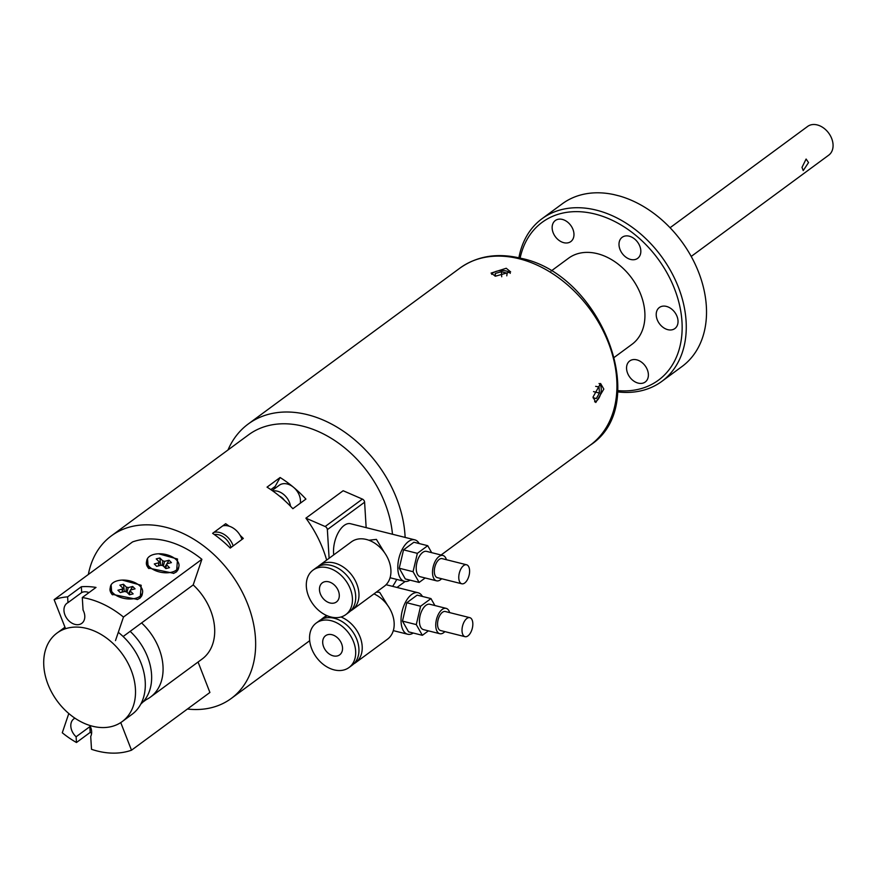 <?xml version="1.0" encoding="UTF-8"?>
<svg xmlns="http://www.w3.org/2000/svg" width="876" height="876" viewBox="0 0 876 876"><rect width="100%" height="100%" fill="white"/><g stroke="black" fill="none" stroke-linecap="round" stroke-linejoin="round"><path stroke-width="1.31" d="M122.257 580.087L141.178 585.267L140.237 597.969L137.51 599.447L111.843 594.246L111.11 584.84M158.589 553.774L177.521 559.03L176.58 571.798L173.744 573.32L148.23 567.987L147.507 558.483M115.49 640.608L123.472 617.054A85.563 62.503 -126.4 0 0 82.289 597.531L96.01 587.424A85.563 62.503 -126.4 0 0 81.337 586.745L81.698 592.537A12.472 9.11 53.6 0 1 87.414 592.088A12.472 9.11 53.6 0 1 88.98 592.603M81.337 586.745L67.616 596.852L67.978 602.644A12.472 9.11 -126.4 0 0 66.97 603.257A12.472 9.11 -126.4 0 0 64.89 614.799A12.472 9.11 -126.4 0 0 75.051 624.413A12.472 9.11 -126.4 0 0 81.775 623.351A12.472 9.11 -126.4 0 0 83.056 610.035L82.289 597.531M123.133 636.523L193.202 584.916L201.885 559.315A85.563 62.503 -126.4 0 0 132.55 541.926L54.137 599.666L65.295 628.015M123.472 617.054L201.885 559.315M67.616 596.852A85.563 62.503 -126.4 0 0 54.137 599.666M81.698 592.537L67.978 602.644M198.064 662.026L209.911 692.467L131.499 750.206A85.563 62.503 -126.4 0 1 97.532 751.071A85.563 62.503 -126.4 0 1 91.509 749.298L90.721 736.453A12.472 9.11 -126.4 0 0 89.812 725.459M142.755 702.202L146.27 699.617M90.721 727.419A12.472 9.11 53.6 0 1 89.834 726.675L90.184 732.402L76.464 742.509A85.563 62.503 -126.4 0 1 62.284 732.774L68.799 713.524M90.184 732.402A85.563 62.503 -126.4 0 0 91.608 733.201M131.499 750.206L120.746 722.58M74.953 718.2A12.472 9.11 -126.4 0 0 73.836 718.857A12.472 9.11 -126.4 0 0 76.113 736.782L76.464 742.509M89.834 726.675L76.113 736.782M137.203 599.556A16.337 9.165 10.1 0 0 142.24 594.322L142.58 592.395A16.337 9.165 10.1 0 0 134.893 582.628A16.337 9.165 10.1 0 0 117.658 580.711A16.337 9.165 10.1 0 0 110.409 586.679A16.337 9.165 10.1 0 0 118.107 596.436A16.337 9.165 10.1 0 0 135.331 598.352A16.337 9.165 10.1 0 0 142.58 592.395M129.495 594.804L126.571 591.891A4.139 2.321 10.1 0 1 124.786 591.453L120.297 592.592L117.921 590.216L122.399 589.077A4.139 2.321 10.1 0 1 122.41 588.913A4.139 2.321 10.1 0 1 122.782 588.103L119.859 585.179L123.494 584.259L126.418 587.183A4.139 2.321 10.1 0 1 128.214 587.61L132.692 586.471L135.068 588.847L130.59 589.986A4.139 2.321 10.1 0 1 130.546 590.358A4.139 2.321 10.1 0 1 130.217 590.961L133.141 593.884L129.495 594.804M130.404 590.698L130.59 589.986M122.114 592.132L122.399 589.077M128.214 587.61L126.998 592.318M132.692 586.471L128.345 593.654M122.782 588.103L122.322 592.077M125.892 591.782L126.418 587.183M123.494 584.259L124.337 591.563M130.217 590.961L129.309 594.618M110.409 586.679L110.069 588.617A16.337 9.165 10.1 0 0 112.566 594.848M173.437 573.43A16.337 9.198 10.4 0 0 178.573 568.174L178.934 566.246A16.337 9.198 10.4 0 0 171.28 556.391A16.337 9.198 10.4 0 0 154.045 554.388A16.337 9.198 10.4 0 0 146.796 560.322A16.337 9.198 10.4 0 0 154.45 570.177A16.337 9.198 10.4 0 0 171.685 572.181A16.337 9.198 10.4 0 0 178.934 566.246M165.86 568.59L162.936 565.655A4.139 2.332 10.4 0 1 161.151 565.206L156.673 566.334L154.296 563.936L158.775 562.819A4.139 2.332 10.4 0 1 158.775 562.644A4.139 2.332 10.4 0 1 159.147 561.834L156.235 558.888L159.87 557.979L162.794 560.914A4.139 2.332 10.4 0 1 164.579 561.363L169.057 560.235L171.433 562.622L166.955 563.75A4.139 2.332 10.4 0 1 166.911 564.144A4.139 2.332 10.4 0 1 166.582 564.735L169.495 567.681L165.86 568.59M166.758 564.483L166.955 563.75M158.457 565.885L158.775 562.819M164.579 561.363L163.341 566.06M169.057 560.235L164.666 567.385M159.147 561.834L158.666 565.83M162.235 565.535L162.794 560.914M159.87 557.979L160.68 565.327M166.582 564.735L165.652 568.382M146.796 560.322L146.434 562.25A16.337 9.198 10.4 0 0 148.953 568.59M331.971 634.706A11.881 8.683 -126.4 0 0 325.565 635.724A11.881 8.683 -126.4 0 0 323.583 646.718A11.881 8.683 -126.4 0 0 333.263 655.861A11.881 8.683 -126.4 0 0 339.658 654.854A11.881 8.683 -126.4 0 0 341.651 643.86A11.881 8.683 -126.4 0 0 331.971 634.706M353.816 663.811A27.627 20.181 -126.4 0 0 355.536 662.727L387.488 639.195A27.627 20.181 -126.4 0 0 392.919 616.014A27.627 20.181 -126.4 0 0 373.964 593.884M355.536 662.727A27.627 20.181 -126.4 0 0 360.792 638.998A27.627 20.181 -126.4 0 0 341.005 616.989M348.998 667.534L352.261 665.125A27.627 20.181 -126.4 0 0 356.882 639.568A27.627 20.181 -126.4 0 0 334.38 618.292A27.627 20.181 -126.4 0 0 319.499 620.635L316.236 623.044A27.627 20.181 -126.4 0 0 311.615 648.601A27.627 20.181 -126.4 0 0 334.117 669.877A27.627 20.181 -126.4 0 0 348.998 667.534A27.627 20.181 -126.4 0 0 353.619 641.977A27.627 20.181 -126.4 0 0 331.106 620.69A27.627 20.181 -126.4 0 0 316.236 623.044M387.685 605.436L379.636 592.285L376.351 592.121M472.81 623.197A9.8 5.015 -75.9 0 1 470.511 632.855A9.8 5.015 -75.9 0 1 465.036 636.677A9.8 5.015 -75.9 0 1 462.035 631.136A9.8 5.015 -75.9 0 1 464.335 621.478A9.8 5.015 -75.9 0 1 469.81 617.657A9.8 5.015 -75.9 0 1 472.81 623.197M465.036 636.677L440.584 630.545A9.8 5.015 -75.9 0 1 437.573 625.004A9.8 5.015 -75.9 0 1 439.883 615.346A9.8 5.015 -75.9 0 1 445.347 611.525L469.81 617.657M444.877 631.618A13.074 6.69 -75.9 0 1 439.785 633.709A13.074 6.69 -75.9 0 1 435.777 626.329A13.074 6.69 -75.9 0 1 438.854 613.441A13.074 6.69 -75.9 0 1 446.147 608.36A13.074 6.69 -75.9 0 1 449.64 612.598M439.785 633.709L423.491 629.625A13.074 6.69 -75.9 0 1 419.473 622.245A13.074 6.69 -75.9 0 1 422.55 609.357A13.074 6.69 -75.9 0 1 429.842 604.265L446.147 608.36M413.275 633.03A21.385 10.939 -75.9 0 1 407.647 634.224A21.385 10.939 -75.9 0 1 401.088 622.146A21.385 10.939 -75.9 0 1 406.114 601.067A21.385 10.939 -75.9 0 1 418.049 592.734A21.385 10.939 -75.9 0 1 422.44 596.447M434.901 605.535L430.959 598.582L420.589 606.225L416.286 624.588L422.363 635.308L428.408 630.862M430.959 598.582L417.151 595.122L406.771 602.754L402.478 621.117L408.555 631.848L422.363 635.308M416.286 624.588L402.478 621.117M420.589 606.225L406.771 602.754M327.525 615.894A27.627 20.181 -126.4 0 0 322.762 618.226A27.627 20.181 -126.4 0 0 321.218 619.54M328.73 581.817A11.881 8.683 -126.4 0 0 322.335 582.836A11.881 8.683 -126.4 0 0 320.342 593.829A11.881 8.683 -126.4 0 0 330.022 602.973A11.881 8.683 -126.4 0 0 336.428 601.965A11.881 8.683 -126.4 0 0 338.41 590.971A11.881 8.683 -126.4 0 0 328.73 581.817M350.586 610.922A27.627 20.181 -126.4 0 0 352.294 609.838L384.246 586.307A27.627 20.181 -126.4 0 0 388.867 560.75A27.627 20.181 -126.4 0 0 366.365 539.463A27.627 20.181 -126.4 0 0 351.484 541.806L319.532 565.338A27.627 20.181 -126.4 0 0 317.977 566.652M352.294 609.838A27.627 20.181 -126.4 0 0 356.915 584.281A27.627 20.181 -126.4 0 0 334.413 562.994A27.627 20.181 -126.4 0 0 319.532 565.338M345.768 614.645L349.031 612.236A27.627 20.181 -126.4 0 0 353.652 586.679A27.627 20.181 -126.4 0 0 331.139 565.403A27.627 20.181 -126.4 0 0 316.269 567.747L312.995 570.156A27.627 20.181 -126.4 0 0 308.374 595.713A27.627 20.181 -126.4 0 0 330.887 616.989A27.627 20.181 -126.4 0 0 345.768 614.645A27.627 20.181 -126.4 0 0 350.378 589.088A27.627 20.181 -126.4 0 0 327.876 567.812A27.627 20.181 -126.4 0 0 312.995 570.156M384.454 552.548L376.395 539.397L368.873 540.24M469.58 570.309A9.8 5.015 -75.9 0 1 467.28 579.967A9.8 5.015 -75.9 0 1 461.805 583.788A9.8 5.015 -75.9 0 1 458.794 578.248A9.8 5.015 -75.9 0 1 461.094 568.59A9.8 5.015 -75.9 0 1 466.569 564.768A9.8 5.015 -75.9 0 1 469.58 570.309M461.805 583.788L437.343 577.656A9.8 5.015 -75.9 0 1 434.343 572.116A9.8 5.015 -75.9 0 1 436.642 562.458A9.8 5.015 -75.9 0 1 442.117 558.636L466.569 564.768M441.635 578.729A13.074 6.69 -75.9 0 1 436.555 580.821A13.074 6.69 -75.9 0 1 432.547 573.441A13.074 6.69 -75.9 0 1 435.613 560.552A13.074 6.69 -75.9 0 1 442.917 555.472A13.074 6.69 -75.9 0 1 446.41 559.709M436.555 580.821L420.25 576.737A13.074 6.69 -75.9 0 1 416.242 569.356A13.074 6.69 -75.9 0 1 419.308 556.468A13.074 6.69 -75.9 0 1 426.612 551.376L442.917 555.472M410.034 580.142A21.385 10.939 -75.9 0 1 404.416 581.335A21.385 10.939 -75.9 0 1 397.857 569.258A21.385 10.939 -75.9 0 1 402.872 548.179A21.385 10.939 -75.9 0 1 414.819 539.846A21.385 10.939 -75.9 0 1 419.21 543.558M333.734 554.88A21.385 10.939 -75.9 0 1 333.57 553.139A21.385 10.939 -75.9 0 1 338.596 532.05A21.385 10.939 -75.9 0 1 350.542 523.728L414.819 539.846M431.671 552.646L427.729 545.693L417.359 553.336L413.056 571.7L419.133 582.42L425.178 577.974M427.729 545.693L413.91 542.233L403.54 549.865L399.237 568.228L405.314 578.959L419.133 582.42M413.056 571.7L399.237 568.228M417.359 553.336L403.54 549.865M594.596 401.766A9.57 4.895 104.1 0 0 596.479 400.945A9.57 4.895 104.1 0 0 601.067 391.835A9.57 4.895 104.1 0 0 599.064 383.491M593.523 391.605L599.414 393.083L599.042 386.973L595.636 386.338M599.414 393.083L596.337 398.536L593.129 397.945M593.107 397.726L596.337 398.536M510.259 273.367A9.57 4.325 -3.5 0 0 505.332 270.804A9.57 4.325 -3.5 0 0 501.576 270.531A9.57 4.325 -3.5 0 0 496.21 271.363A9.57 4.325 -3.5 0 0 491.688 274.374M495.455 276.203L491.075 273.093L506.229 268.264L510.642 271.899L495.455 276.203L495.279 273.443L494.94 276.071M495.279 273.443L501.411 271.757L507.127 273.192L506.788 275.83M501.718 276.772L501.411 271.757M603.827 389.086L595.789 402.5L593.052 397.025L600.564 383.48L603.827 389.086M228.012 449.957A109.916 80.296 53.6 0 1 248.226 424.006A109.916 80.296 53.6 0 1 307.421 414.666A109.916 80.296 53.6 0 1 405.128 537.415M396.762 579.419A109.916 80.296 53.6 0 1 392.645 586.362M614.481 357.211L631.979 344.323A53.48 39.059 -126.4 0 0 640.914 294.862A53.48 39.059 -126.4 0 0 597.355 253.668A53.48 39.059 -126.4 0 0 568.557 258.212L551.07 271.089M518.888 257.807A101.003 73.792 53.6 0 1 542.003 218.737A101.003 73.792 53.6 0 1 596.403 210.152A101.003 73.792 53.6 0 1 678.681 287.963A101.003 73.792 53.6 0 1 661.796 381.399A101.003 73.792 53.6 0 1 617.624 391.879M661.796 381.399L682.054 366.486A101.003 73.792 -126.4 0 0 699.475 274.495A101.003 73.792 -126.4 0 0 619.321 195.95L613.988 194.614A101.003 73.792 -126.4 0 0 562.261 203.812L542.003 218.737M562.348 219.416A13.074 9.548 -126.4 0 0 555.307 220.533A13.074 9.548 -126.4 0 0 553.117 232.622A13.074 9.548 -126.4 0 0 563.772 242.685A13.074 9.548 -126.4 0 0 570.813 241.579A13.074 9.548 -126.4 0 0 572.992 229.49A13.074 9.548 -126.4 0 0 562.348 219.416M617.711 390.608A98.035 71.613 -126.4 0 0 681.353 315.185A98.035 71.613 -126.4 0 0 594.924 214.007A98.035 71.613 -126.4 0 0 520.125 258.091M629.198 236.181A13.074 9.548 -126.4 0 0 622.157 237.297A13.074 9.548 -126.4 0 0 619.978 249.386A13.074 9.548 -126.4 0 0 630.621 259.449A13.074 9.548 -126.4 0 0 637.662 258.343A13.074 9.548 -126.4 0 0 639.852 246.255A13.074 9.548 -126.4 0 0 629.198 236.181M666.406 306.403A13.074 9.548 -126.4 0 0 659.365 307.509A13.074 9.548 -126.4 0 0 657.186 319.598A13.074 9.548 -126.4 0 0 667.83 329.672A13.074 9.548 -126.4 0 0 674.87 328.555A13.074 9.548 -126.4 0 0 677.06 316.466A13.074 9.548 -126.4 0 0 666.406 306.403M636.764 359.85A13.074 9.548 -126.4 0 0 629.724 360.956A13.074 9.548 -126.4 0 0 627.534 373.056A13.074 9.548 -126.4 0 0 638.188 383.119A13.074 9.548 -126.4 0 0 645.229 382.013A13.074 9.548 -126.4 0 0 647.408 369.924A13.074 9.548 -126.4 0 0 636.764 359.85M392.47 534.24A101.003 73.792 -126.4 0 0 303.008 426.218A101.003 73.792 -126.4 0 0 248.609 434.792L111.394 535.838A101.003 73.792 -126.4 0 0 88.356 574.47M272.83 491.009A14.859 10.851 53.6 0 1 277.462 491.206A14.859 10.851 53.6 0 1 290.514 506.24M272.118 490.505L279.269 485.249A14.859 10.851 53.6 0 1 287.262 483.99A14.859 10.851 53.6 0 1 293.559 487.308A14.859 10.851 53.6 0 1 300.315 503.207M305.91 518.165L325.149 526.52L362.401 499.09L343.151 490.735L305.91 518.165A101.003 73.792 53.6 0 1 326.649 560.092M280.112 477.508L267.038 487.133A101.003 73.792 53.6 0 1 292.858 508.704L305.921 499.079A101.003 73.792 53.6 0 0 293.559 487.308A101.003 73.792 53.6 0 0 280.112 477.508L275.163 486.421L270.826 489.618M241.995 539.419A16.337 11.935 -126.4 0 0 240.177 535.411A101.003 73.792 53.6 0 1 243.32 538.444L230.246 548.069A101.003 73.792 -126.4 0 0 212.616 533.331L225.679 523.706A101.003 73.792 53.6 0 1 229.14 526.18A16.337 11.935 -126.4 0 0 228.373 525.972A16.337 11.935 -126.4 0 0 222.723 525.885M187.409 709.034A101.003 73.792 -126.4 0 0 231.176 698.511A101.003 73.792 -126.4 0 0 248.061 605.064A101.003 73.792 -126.4 0 0 165.783 527.264A101.003 73.792 -126.4 0 0 111.394 535.838M122.202 721.583A54.958 40.154 -126.4 0 0 135.419 688.81A54.958 40.154 -126.4 0 0 105.7 637.443A54.958 40.154 -126.4 0 0 57.017 633.063A54.958 40.154 -126.4 0 0 43.8 665.837A54.958 40.154 -126.4 0 0 73.518 717.203A54.958 40.154 -126.4 0 0 122.202 721.583L132.002 714.356A54.958 40.154 -126.4 0 0 145.219 681.594A54.958 40.154 -126.4 0 0 118.293 632.319M140.828 704.052A51.991 37.975 -126.4 0 0 151.559 674.476A51.991 37.975 -126.4 0 0 130.152 631.355M144.233 700.526A51.991 37.975 -126.4 0 0 150.497 697.055L202.115 659.037A51.991 37.975 -126.4 0 0 214.62 628.037A51.991 37.975 -126.4 0 0 193.202 584.916M150.497 697.055A51.991 37.975 -126.4 0 0 162.991 666.056A51.991 37.975 -126.4 0 0 141.584 622.935M240.177 535.411A16.337 11.935 -126.4 0 0 229.14 526.18M808.537 162.564L806.106 159.049L802 167.371L803.215 170.579L808.537 162.564M691.208 256.438L828.751 155.14A17.827 13.02 -126.4 0 0 831.74 138.649A17.827 13.02 -126.4 0 0 817.22 124.929A17.827 13.02 -126.4 0 0 807.617 126.44L670.074 227.727M362.401 499.09A2.967 2.168 53.6 0 1 364.602 502.211L366.157 527.648M325.149 526.52A2.967 2.168 53.6 0 1 327.361 529.63L329.113 558.286M274.133 489.027A17.235 12.592 53.6 0 1 275.163 486.421M279.411 496.035A10.096 7.38 53.6 0 1 284.448 500.371M459.944 268.1C477.19 255.923 497.513 252.649 520.902 258.289C601.494 274.111 652.072 405.161 590.304 445.118A109.916 80.296 -126.4 0 0 608.678 343.436A109.916 80.296 -126.4 0 0 519.139 258.759A109.916 80.296 -126.4 0 0 459.944 268.1L248.226 424.006M213.897 532.378A16.337 11.935 53.6 0 1 219.558 532.466A16.337 11.935 53.6 0 1 233.169 545.923M231.023 547.5A14.553 10.632 -126.4 0 0 218.671 534.776A14.553 10.632 -126.4 0 0 214.346 534.546M327.361 529.63L364.602 502.211M407.647 634.224L393.302 630.632M418.049 592.734L386.075 584.719M326.518 615.467L322.762 618.226M404.416 581.335L390.061 577.744M590.304 445.118L441.077 555.012M405.139 581.478L397.014 587.457M231.176 698.511L309.688 640.695M64.977 627.205L57.017 633.063"/></g></svg>
